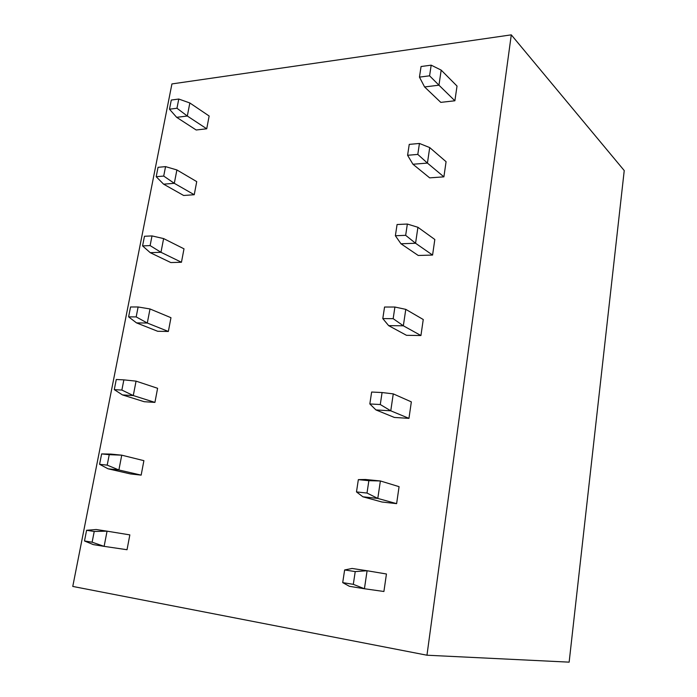 <?xml version="1.0" encoding="UTF-8"?>
<svg xmlns="http://www.w3.org/2000/svg" width="697" height="697" viewBox="0 0 697 697"><rect width="100%" height="100%" fill="white"/><g stroke="black" fill="none" stroke-linecap="round" stroke-linejoin="round"><path stroke-width="1.05" d="M511.284 34.85L171.924 83.928L72.767 586.43L426.965 655.215L569.144 662.15L624.233 170.565L511.284 34.85L426.965 655.215M454.888 100.777L457.023 86.053L441.184 70.118L438.953 85.191L454.888 100.777L440.783 102.372L424.595 86.951L438.953 85.191L429.587 75.816L419.455 77.123L424.595 86.951M206.721 128.797L209.144 116.007L189.837 102.973L187.319 116.024L206.721 128.797L196.179 129.99L176.663 117.331L187.319 116.024L176.968 108.253L169.484 109.211L176.663 117.331M443.893 176.846L446.08 161.704L429.718 147.581L427.427 163.089L443.893 176.846L429.666 177.857L412.955 164.248L427.427 163.089L417.799 154.412L407.588 155.283L412.955 164.248M194.245 194.724L196.728 181.621L176.89 169.946L174.302 183.32L194.245 194.724L183.66 195.482L163.612 184.174L174.302 183.32L163.708 176.071L156.198 176.707L163.612 184.174M432.576 255.067L434.823 239.489L417.921 227.292L415.56 243.253L432.576 255.067L418.244 255.477L400.975 243.776L415.56 243.253L405.663 235.333L395.373 235.743L400.975 243.776M181.455 262.255L183.999 248.829L163.621 238.583L160.972 252.297L181.455 262.255L170.835 262.56L150.238 252.68L160.972 252.297L150.116 245.597L142.571 245.902L150.238 252.68M420.936 335.536L423.253 319.514L405.776 309.355L403.345 325.795L420.936 335.536L406.49 335.309L388.647 325.638L403.345 325.795L393.16 318.668L382.792 318.59L388.647 325.638M168.36 331.458L170.965 317.701L150.012 308.963L147.294 323.025L168.36 331.458L157.696 331.284L136.534 322.903L147.294 323.025L136.176 316.908L128.605 316.856L136.534 322.903M408.956 418.366L411.343 401.873L393.265 393.875L390.764 410.812L408.956 418.366L394.397 417.451L375.953 409.932L390.764 410.812L380.283 404.53L369.837 403.946L375.953 409.932M154.926 402.396L157.6 388.29L136.063 381.137L133.275 395.556L154.926 402.396L144.227 401.716L122.472 394.92L133.275 395.556L121.87 390.059L114.282 389.632L122.472 394.92M396.619 503.643L399.076 486.663L380.379 480.965L377.791 498.425L396.619 503.643L381.956 502.006L362.876 496.787L377.791 498.425L367.005 493.049L356.481 491.916L362.876 496.787M141.16 475.127L143.896 460.665L121.748 455.176L118.882 469.978L141.16 475.127L130.417 473.925L108.052 468.793L118.882 469.978L107.199 465.134L99.584 464.315L108.052 468.793M383.908 591.492L386.443 573.988L367.092 570.747L364.426 588.747L383.908 591.492M127.028 549.724L129.842 534.887L107.059 531.166L104.123 546.361L127.028 549.724M419.455 77.123L421.066 66.52L431.182 65.161L429.587 75.816M431.182 65.161L441.184 70.118M169.484 109.211L171.288 100.046L178.772 99.035L176.968 108.253M178.772 99.035L189.837 102.973M407.588 155.283L409.244 144.384L419.437 143.451L417.799 154.412M419.437 143.451L429.718 147.581M156.198 176.707L158.045 167.315L165.555 166.627L163.708 176.071M165.555 166.627L176.89 169.946M395.373 235.743L397.081 224.512L407.353 224.042L405.663 235.333M407.353 224.042L417.921 227.292M142.571 245.902L144.471 236.266L152.007 235.917L150.116 245.597M152.007 235.917L163.621 238.583M382.792 318.59L384.552 307.028L394.903 307.037L393.16 318.668M394.903 307.037L405.776 309.355M128.605 316.856L130.557 306.976L138.119 306.976L136.176 316.908M138.119 306.976L150.012 308.963M369.837 403.946L371.64 392.036L382.078 392.542L380.283 404.53M382.078 392.542L393.265 393.875M114.282 389.632L116.277 379.499L123.866 379.865L121.87 390.059M123.866 379.865L136.063 381.137M356.481 491.916L358.345 479.632L368.861 480.686L367.005 493.049M358.345 479.632L365.481 479.484L380.379 480.965L368.861 480.686M99.584 464.315L101.631 453.913L109.237 454.671L107.199 465.134M101.631 453.913L110.919 454.096L121.748 455.176L109.237 454.671M342.706 582.622L344.632 569.954L355.226 571.584L353.309 584.339L364.426 588.747L349.397 586.299L342.706 582.622L353.309 584.339M344.632 569.954L352.081 568.464L367.092 570.747L355.226 571.584M84.494 540.968L86.594 530.286L94.226 531.462L92.126 542.196L104.123 546.361L93.25 544.592L84.494 540.968L92.126 542.196M86.594 530.286L96.195 529.511L107.059 531.166L94.226 531.462"/></g></svg>
